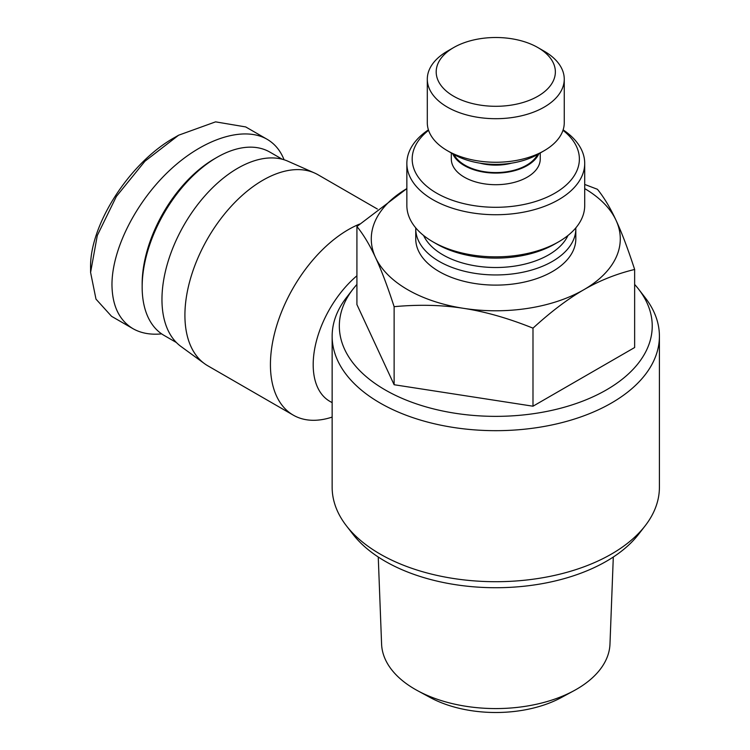 <?xml version="1.0" encoding="UTF-8"?>
<svg xmlns="http://www.w3.org/2000/svg" width="750" height="750" viewBox="0 0 750 750"><rect width="100%" height="100%" fill="white"/><g stroke="black" fill="none" stroke-linecap="round" stroke-linejoin="round"><path stroke-width="1.12" d="M356.916 275.775A80.034 46.209 120 0 0 313.191 364.659A80.034 46.209 120 0 0 329.766 401.297L332.147 402.666M359.616 224.062A110.269 63.666 120 0 0 270.431 364.659A110.269 63.666 120 0 0 293.269 415.134A110.269 63.666 120 0 0 332.147 417.084M293.269 415.134L207.75 365.766A110.269 63.666 -60 0 1 204.45 363.609A110.269 63.666 -60 0 1 184.913 315.281A110.269 63.666 -60 0 1 230.831 206.691A110.269 63.666 -60 0 1 314.503 172.978A110.269 63.666 -60 0 1 318.019 174.759L377.362 209.016M314.503 172.978L287.897 161.203A107.156 61.866 120 0 0 206.588 193.959A107.156 61.866 120 0 0 161.962 299.484A107.156 61.866 120 0 0 180.938 346.453L204.45 363.609M352.969 289.163L346.406 297.638A163.631 94.472 0 0 0 332.147 336.206A163.631 94.472 0 0 0 380.081 403.003A163.631 94.472 0 0 0 558.403 423.488A163.631 94.472 0 0 0 659.409 336.206A163.631 94.472 0 0 0 645.159 297.638L638.597 289.163A156.441 90.319 180 0 1 584.494 400.434A156.441 90.319 180 0 1 385.162 389.906A156.441 90.319 180 0 1 352.969 289.163A156.441 90.319 180 0 1 356.916 284.438M659.409 336.206L659.409 487.238A163.631 94.472 180 0 1 645.159 525.806A163.631 94.472 180 0 1 380.081 554.034A163.631 94.472 180 0 1 346.406 525.806A163.631 94.472 180 0 1 332.147 487.238L332.147 336.206M346.406 525.806L352.969 534.272A156.441 90.319 0 0 0 385.162 561.272A156.441 90.319 0 0 0 638.597 534.272L645.159 525.806M161.653 333.872C150.534 334.969 140.963 333.225 132.928 328.65L111.544 316.303L95.991 299.128L90.591 272.447L97.294 235.509L116.372 196.453L144.938 161.231L178.622 135.206L215.578 121.856L245.7 126.928L267.084 139.266C274.809 143.784 280.472 150.619 284.062 159.759M132.928 328.65C119.212 320.334 112.228 305.709 111.966 284.784C111.938 249.375 135.741 202.153 169.631 170.391C203.494 138.591 243.731 125.747 267.084 139.266M176.391 342.525L164.072 335.409A105.825 61.097 -60 0 1 142.153 286.959L142.153 284.053A102.272 59.044 120 0 1 214.462 158.803L216.984 157.35A105.825 61.097 -60 0 1 269.897 152.109L282.216 159.225M613.303 557.016L609.975 644.091A114.216 65.944 180 0 1 573.9 690.741A114.216 65.944 180 0 1 417.666 690.741A114.216 65.944 180 0 1 415.012 689.259A114.216 65.944 180 0 1 381.591 644.091L378.253 557.016M417.666 690.741L430.209 697.528A95.878 55.359 0 0 0 561.356 697.528L573.9 690.741M415.763 227.897A80.034 46.209 0 0 0 415.744 228.741A80.034 46.209 0 0 0 439.191 261.412A80.034 46.209 0 0 0 526.406 271.434A80.034 46.209 0 0 0 575.822 228.741A80.034 46.209 0 0 0 575.803 227.897M575.822 228.741L575.822 238.903A80.034 46.209 180 0 1 526.406 281.597A80.034 46.209 180 0 1 439.191 271.584A80.034 46.209 180 0 1 415.744 238.903L415.744 228.741M567.956 235.5A74.7 43.125 180 0 1 515.156 266.034A74.7 43.125 180 0 1 442.959 254.878A74.7 43.125 180 0 1 423.6 235.5M538.866 153.759A44.466 25.669 180 0 1 507.544 172.172A44.466 25.669 180 0 1 464.344 165.572A44.466 25.669 180 0 1 452.7 153.759M540.244 152.963L540.244 159.037A44.466 25.669 180 0 1 512.794 182.747A44.466 25.669 180 0 1 464.344 177.188A44.466 25.669 180 0 1 451.312 159.037L451.312 152.963M544.2 51.206L537.909 47.578A59.588 34.397 180 0 1 537.909 96.225A59.588 34.397 180 0 1 453.647 96.225A59.588 34.397 180 0 1 453.647 47.578A59.588 34.397 180 0 1 537.909 47.578L544.2 51.206A68.475 39.534 0 0 1 564.253 79.162A68.475 39.534 0 0 1 521.981 115.688A68.475 39.534 0 0 1 447.366 107.119A68.475 39.534 0 0 1 427.303 79.162A68.475 39.534 0 0 1 447.356 51.206L453.647 47.578M564.253 79.162L564.253 122.728A68.475 39.534 180 0 1 544.2 150.684A68.475 39.534 180 0 1 447.366 150.684A68.475 39.534 180 0 1 447.356 150.684A68.475 39.534 180 0 1 427.303 122.728L427.303 79.162M453.647 154.312L447.356 150.684L453.647 154.312A59.588 34.397 0 0 0 537.909 154.312L544.2 150.684M428.428 129.863A88.931 51.347 0 0 0 406.856 163.387A88.931 51.347 0 0 0 432.9 199.697A88.931 51.347 0 0 0 529.809 210.825A88.931 51.347 0 0 0 584.709 163.387L584.709 205.5A88.931 51.347 180 0 1 558.666 241.809A88.931 51.347 180 0 1 432.9 241.809L436.669 243.984A83.597 48.262 0 0 0 554.888 243.984L558.666 241.809M436.669 243.984L432.9 241.809A88.931 51.347 180 0 1 406.856 205.5L406.856 163.387M562.978 130.331A83.597 48.262 180 0 1 550.35 195.6A83.597 48.262 180 0 1 436.669 193.162A83.597 48.262 180 0 1 428.578 130.331M453.966 154.491A43.575 25.163 0 0 0 464.972 165.206A43.575 25.163 0 0 0 537.6 154.491M511.641 163.144A38.241 22.078 180 0 1 479.916 163.144M584.709 163.387A88.931 51.347 0 0 0 563.128 129.863M394.125 306.675C387.506 286.303 381.3 269.916 375.525 257.512A124.5 71.878 0 0 0 463.556 308.334C441.994 304.95 418.847 304.397 394.125 306.675L394.125 384.731L356.916 304.556L356.916 226.5L406.856 188.597A124.5 71.878 0 0 0 375.525 257.512C369.741 245.006 363.544 234.675 356.916 226.5M584.709 184.444L597.441 189.291C604.059 197.466 610.266 207.797 616.041 220.303A124.5 71.878 0 0 0 584.709 188.597M616.041 220.303C621.816 232.706 628.022 249.094 634.641 269.466C616.547 273.816 599.606 280.566 583.819 289.734A124.5 71.878 0 0 0 616.041 220.303M583.819 289.734C568.031 298.8 551.081 311.606 532.987 328.153C508.266 318.234 485.128 311.625 463.556 308.334A124.5 71.878 0 0 0 583.819 289.734M532.987 328.153L532.987 406.209L634.641 347.522L634.641 269.466M532.987 406.209L394.125 384.731M142.153 286.959A105.825 61.097 -60 0 1 216.984 157.35M90.591 272.447L90.591 268.087C89.325 225.544 129.384 162.534 174.853 137.381L178.622 135.206M634.641 284.438A156.441 90.319 180 0 1 638.597 289.163"/></g></svg>
